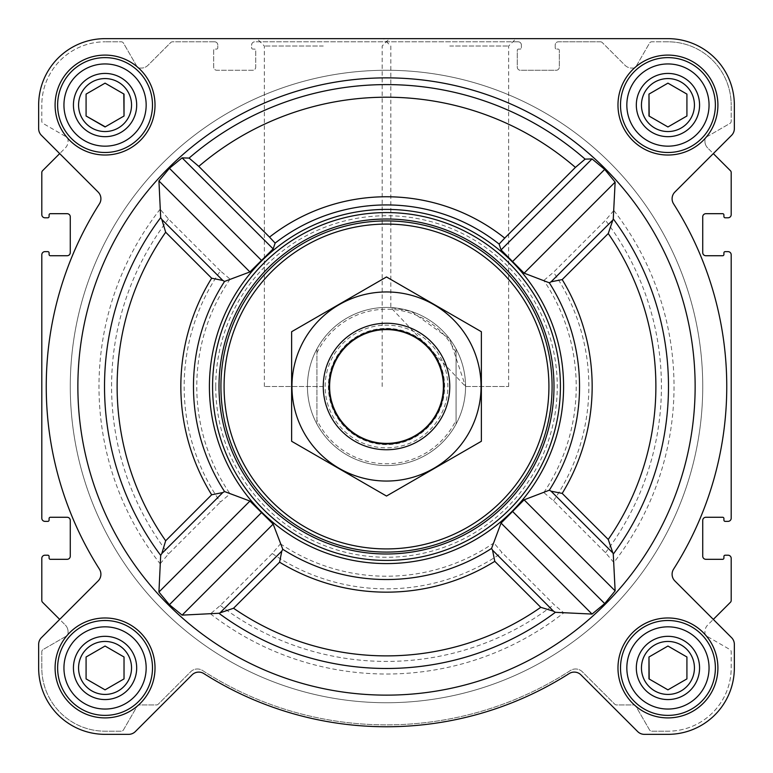 <?xml version="1.0" encoding="UTF-8"?>
<svg xmlns="http://www.w3.org/2000/svg" width="773" height="773" viewBox="0 0 773 773"><rect width="100%" height="100%" fill="white"/><g stroke="black" fill="none" stroke-linecap="round" stroke-linejoin="round"><path stroke-width="0.58" stroke-dasharray="3.87 2.9" d="M465.559 386.5L508.663 386.5L465.559 386.5L390.829 307.557L411.381 311.461L449.741 339.067L465.559 386.5M449.741 46.003L508.663 46.003L449.741 46.003M641.455 667.94A26.485 26.485 0 0 1 681.187 645.001A26.485 26.485 0 0 1 681.187 690.878A26.485 26.485 0 0 1 641.455 667.94A26.485 26.485 0 0 1 674.8 642.353A26.485 26.485 0 0 1 690.878 681.187A26.485 26.485 0 0 1 641.455 667.94A26.485 26.485 0 0 1 681.187 645.001A26.485 26.485 0 0 1 681.187 690.878A26.485 26.485 0 0 1 641.455 667.94M686.917 656.992L667.94 646.035L648.972 656.992L648.972 678.897L667.94 689.854L686.917 678.897L686.917 656.992L667.94 646.035L648.972 656.992L648.972 678.897L667.94 689.854L686.917 678.897L686.917 656.992L668.172 646.16M78.566 667.94A26.485 26.485 0 0 1 118.298 645.001A26.485 26.485 0 0 1 118.298 690.878A26.485 26.485 0 0 1 78.566 667.94A26.485 26.485 0 0 1 111.911 642.353A26.485 26.485 0 0 1 127.999 681.187A26.485 26.485 0 0 1 78.566 667.94A26.485 26.485 0 0 1 118.298 645.001A26.485 26.485 0 0 1 118.298 690.878A26.485 26.485 0 0 1 78.566 667.94M124.028 656.992L105.06 646.035L86.083 656.992L86.083 678.897L105.06 689.854L124.028 678.897L124.028 656.992L105.06 646.035L86.083 656.992L86.083 678.897L105.06 689.854L124.028 678.897L124.028 656.992L105.283 646.16M78.566 105.06A26.485 26.485 0 0 1 118.298 82.122A26.485 26.485 0 0 1 118.298 127.999A26.485 26.485 0 0 1 78.566 105.06A26.485 26.485 0 0 1 111.911 79.474A26.485 26.485 0 0 1 127.999 118.298A26.485 26.485 0 0 1 78.566 105.06A26.485 26.485 0 0 1 118.298 82.122A26.485 26.485 0 0 1 118.298 127.999A26.485 26.485 0 0 1 78.566 105.06M86.083 94.103L86.083 116.008L105.06 126.965L124.028 116.008L124.028 94.103L105.06 83.146L86.083 94.103L86.083 116.008L105.06 126.965L124.028 116.008L124.028 94.103L105.06 83.146L86.083 94.103M641.455 105.06A26.485 26.485 0 0 1 681.187 82.122A26.485 26.485 0 0 1 681.187 127.999A26.485 26.485 0 0 1 641.455 105.06A26.485 26.485 0 0 1 674.8 79.474A26.485 26.485 0 0 1 690.878 118.298A26.485 26.485 0 0 1 641.455 105.06A26.485 26.485 0 0 1 681.187 82.122A26.485 26.485 0 0 1 681.187 127.999A26.485 26.485 0 0 1 641.455 105.06M648.972 94.103L648.972 116.008L667.94 126.965L686.917 116.008L686.917 94.103L667.94 83.146L648.972 94.103L648.972 116.008L667.94 126.965L686.917 116.008L686.917 94.103L667.94 83.146L648.972 94.103M220.402 270.936L168.485 219.02L160.137 209.232L158.929 180.95L169.413 168.292L182.119 157.866L189.085 158.088L198.787 166.369A289.305 289.305 0 0 1 575.412 167.403L499.116 244.075A181.568 181.568 0 0 0 275.14 243.089L273.159 248.896L249.921 271.941L230.083 279.13L220.402 270.936A202.352 202.352 0 0 0 220.402 502.064L230.083 493.87L249.921 501.059L273.159 524.104L280.464 543.815L272.251 553.516L220.286 605.481L210.488 613.849L182.119 615.134L169.413 604.708L158.929 592.05L160.137 563.768L168.485 553.98L220.402 502.064M695.14 386.5A308.64 308.64 0 0 0 143.498 196.216A308.64 308.64 0 0 0 285.855 678.269A308.64 308.64 0 0 0 695.14 386.5M575.412 167.403L585.113 159.132L592.05 158.929L604.708 169.413L615.134 182.119L613.849 210.488L605.481 220.286L553.516 272.251L543.815 280.464L524.104 273.159L501.059 249.921L499.116 244.075M613.849 562.512L615.134 590.881L604.708 603.587L592.05 614.071L563.768 612.863L553.98 604.515L502.064 552.598L493.87 542.917L501.059 523.079L524.104 499.841L543.815 492.536L553.516 500.749L605.481 552.714L613.849 562.512A287.517 287.517 0 0 0 613.849 210.488M563.585 386.5A177.085 177.085 0 0 0 297.953 233.137A177.085 177.085 0 0 0 297.953 539.863A177.085 177.085 0 0 0 563.585 386.5M198.787 166.369L275.14 243.089M55.096 105.06A49.965 49.965 0 0 1 130.038 61.792A49.965 49.965 0 0 1 130.038 148.329A49.965 49.965 0 0 1 55.096 105.06A49.965 49.965 0 0 1 130.038 61.792A49.965 49.965 0 0 1 130.038 148.329A49.965 49.965 0 0 1 55.096 105.06A49.965 49.965 0 0 1 130.038 61.792A49.965 49.965 0 0 1 130.038 148.329A49.965 49.965 0 0 1 55.096 105.06M55.096 667.94A49.965 49.965 0 0 1 130.038 624.671A49.965 49.965 0 0 1 130.038 711.208A49.965 49.965 0 0 1 55.096 667.94A49.965 49.965 0 0 1 130.038 624.671A49.965 49.965 0 0 1 130.038 711.208A49.965 49.965 0 0 1 55.096 667.94A49.965 49.965 0 0 1 130.038 624.671A49.965 49.965 0 0 1 130.038 711.208A49.965 49.965 0 0 1 55.096 667.94M617.975 667.94A49.965 49.965 0 0 1 692.927 624.671A49.965 49.965 0 0 1 692.927 711.208A49.965 49.965 0 0 1 617.975 667.94A49.965 49.965 0 0 1 692.927 624.671A49.965 49.965 0 0 1 692.927 711.208A49.965 49.965 0 0 1 617.975 667.94A49.965 49.965 0 0 1 692.927 624.671A49.965 49.965 0 0 1 692.927 711.208A49.965 49.965 0 0 1 617.975 667.94M617.975 105.06A49.965 49.965 0 0 1 692.927 61.792A49.965 49.965 0 0 1 692.927 148.329A49.965 49.965 0 0 1 617.975 105.06A49.965 49.965 0 0 1 692.927 61.792A49.965 49.965 0 0 1 692.927 148.329A49.965 49.965 0 0 1 617.975 105.06A49.965 49.965 0 0 1 692.927 61.792A49.965 49.965 0 0 1 692.927 148.329A49.965 49.965 0 0 1 617.975 105.06M38.65 105.06L38.65 128.637A9.489 9.489 0 0 0 41.433 135.343L98.123 192.042A9.489 9.489 0 0 1 99.427 203.84A340.265 340.265 0 0 0 99.427 569.16A9.489 9.489 0 0 1 98.123 580.958L41.433 637.657A9.489 9.489 0 0 0 38.65 644.363L38.65 667.94A66.41 66.41 0 0 0 105.06 734.35L128.637 734.35A9.489 9.489 0 0 0 135.343 731.567L192.042 674.877A9.489 9.489 0 0 1 203.84 673.573A340.265 340.265 0 0 0 569.16 673.573A9.489 9.489 0 0 1 580.958 674.877L637.657 731.567A9.489 9.489 0 0 0 644.363 734.35L667.94 734.35A66.41 66.41 0 0 0 734.35 667.94L734.35 644.363A9.489 9.489 0 0 0 731.567 637.657L674.877 580.958A9.489 9.489 0 0 1 673.573 569.16A340.265 340.265 0 0 0 673.573 203.84A9.489 9.489 0 0 1 674.877 192.042L731.567 135.343A9.489 9.489 0 0 0 734.35 128.637L734.35 105.06A66.41 66.41 0 0 0 667.94 38.65L105.06 38.65A66.41 66.41 0 0 0 38.65 105.06L38.65 128.637A9.489 9.489 0 0 0 41.433 135.343L98.123 192.042A9.489 9.489 0 0 1 99.427 203.84A340.265 340.265 0 0 0 99.427 569.16A9.489 9.489 0 0 1 98.123 580.958L41.433 637.657A9.489 9.489 0 0 0 38.65 644.363L38.65 667.94A66.41 66.41 0 0 0 105.06 734.35L128.637 734.35A9.489 9.489 0 0 0 135.343 731.567L192.042 674.877A9.489 9.489 0 0 1 203.84 673.573A340.265 340.265 0 0 0 569.16 673.573A9.489 9.489 0 0 1 580.958 674.877L637.657 731.567A9.489 9.489 0 0 0 644.363 734.35L667.94 734.35A66.41 66.41 0 0 0 734.35 667.94L734.35 644.363A9.489 9.489 0 0 0 731.567 637.657L674.877 580.958A9.489 9.489 0 0 1 673.573 569.16A340.265 340.265 0 0 0 673.573 203.84A9.489 9.489 0 0 1 674.877 192.042L731.567 135.343A9.489 9.489 0 0 0 734.35 128.637L734.35 105.06A66.41 66.41 0 0 0 667.94 38.65L105.06 38.65A66.41 66.41 0 0 0 38.65 105.06A66.41 66.41 0 0 1 105.06 38.65M42.554 602.273L65.28 624.999L59.685 619.405L98.123 580.958A9.489 9.489 0 0 0 99.427 569.16A340.265 340.265 0 0 1 99.427 203.84A9.489 9.489 0 0 0 98.123 192.042L59.685 153.595L42.554 170.727A2.532 2.532 0 0 0 41.81 172.514L41.81 214.633A3.16 3.16 0 0 0 44.979 217.793L47.82 217.793A1.266 1.266 0 0 0 49.086 216.527L49.086 214.942A1.266 1.266 0 0 1 50.351 213.686L67.106 213.686A3.16 3.16 0 0 1 70.275 216.846L70.275 252.578A3.16 3.16 0 0 1 67.106 255.737L50.351 255.737A1.266 1.266 0 0 1 49.086 254.472L49.086 252.897A1.266 1.266 0 0 0 47.82 251.631L44.979 251.631A3.16 3.16 0 0 0 41.81 254.79L41.81 518.21A3.16 3.16 0 0 0 44.979 521.369L47.82 521.369A1.266 1.266 0 0 0 49.086 520.103L49.086 518.528A1.266 1.266 0 0 1 50.351 517.263L67.106 517.263A3.16 3.16 0 0 1 70.275 520.422L70.275 556.154A3.16 3.16 0 0 1 67.106 559.314L50.351 559.314A1.266 1.266 0 0 1 49.086 558.058L49.086 556.473A1.266 1.266 0 0 0 47.82 555.207L44.979 555.207A3.16 3.16 0 0 0 41.81 558.367L41.81 600.486A2.532 2.532 0 0 0 42.554 602.273M730.446 170.727L707.72 148.001L713.315 153.595L674.877 192.042A9.489 9.489 0 0 0 673.573 203.84A340.265 340.265 0 0 1 673.573 569.16A9.489 9.489 0 0 0 674.877 580.958L713.315 619.405L730.446 602.273A2.532 2.532 0 0 0 731.19 600.486L731.19 558.367A3.16 3.16 0 0 0 728.021 555.207L725.18 555.207A1.266 1.266 0 0 0 723.915 556.473L723.915 558.058A1.266 1.266 0 0 1 722.649 559.314L705.894 559.314A3.16 3.16 0 0 1 702.725 556.154L702.725 520.422A3.16 3.16 0 0 1 705.894 517.263L722.649 517.263A1.266 1.266 0 0 1 723.915 518.528L723.915 520.103A1.266 1.266 0 0 0 725.18 521.369L728.021 521.369A3.16 3.16 0 0 0 731.19 518.21L731.19 254.79A3.16 3.16 0 0 0 728.021 251.631L725.18 251.631A1.266 1.266 0 0 0 723.915 252.897L723.915 254.472A1.266 1.266 0 0 1 722.649 255.737L705.894 255.737A3.16 3.16 0 0 1 702.725 252.578L702.725 216.846A3.16 3.16 0 0 1 705.894 213.686L722.649 213.686A1.266 1.266 0 0 1 723.915 214.942L723.915 216.527A1.266 1.266 0 0 0 725.18 217.793L728.021 217.793A3.16 3.16 0 0 0 731.19 214.633L731.19 172.514A2.532 2.532 0 0 0 730.446 170.727M41.81 105.06L41.81 121.264A2.532 2.532 0 0 0 43.075 123.448L66.797 137.15A2.532 2.532 0 0 1 68.063 139.333L68.063 141.285A9.489 9.489 0 0 1 65.28 148.001L59.685 153.595L65.28 148.001A9.489 9.489 0 0 0 68.063 141.285L68.063 139.333A2.532 2.532 0 0 0 66.797 137.15L43.075 123.448A2.532 2.532 0 0 1 41.81 121.264L41.81 105.06A63.241 63.241 0 0 1 105.06 41.81A63.241 63.241 0 0 0 41.81 105.06M731.19 667.94L731.19 651.736A2.532 2.532 0 0 0 729.925 649.552L706.203 635.85A2.532 2.532 0 0 1 704.937 633.667L704.937 631.715A9.489 9.489 0 0 1 707.72 624.999L713.315 619.405L707.72 624.999A9.489 9.489 0 0 0 704.937 631.715L704.937 633.667A2.532 2.532 0 0 0 706.203 635.85L729.925 649.552A2.532 2.532 0 0 1 731.19 651.736L731.19 667.94A63.241 63.241 0 0 1 667.94 731.19A63.241 63.241 0 0 0 731.19 667.94M214.633 41.81L172.514 41.81A2.532 2.532 0 0 0 170.727 42.554L148.001 65.28A9.489 9.489 0 0 1 141.285 68.063L139.333 68.063A2.532 2.532 0 0 1 137.15 66.797L123.448 43.075A2.532 2.532 0 0 0 121.264 41.81L105.06 41.81L121.264 41.81A2.532 2.532 0 0 1 123.448 43.075L137.15 66.797A2.532 2.532 0 0 0 139.333 68.063L141.285 68.063A9.489 9.489 0 0 0 148.001 65.28L170.727 42.554A2.532 2.532 0 0 1 172.514 41.81L214.633 41.81A3.16 3.16 0 0 1 217.793 44.979A3.16 3.16 0 0 0 214.633 41.81M518.21 41.81L254.79 41.81A3.16 3.16 0 0 0 251.631 44.979L251.631 47.82A1.266 1.266 0 0 0 252.897 49.086L254.472 49.086A1.266 1.266 0 0 1 255.737 50.351L255.737 67.106A3.16 3.16 0 0 1 252.578 70.275L216.846 70.275A3.16 3.16 0 0 1 213.686 67.106L213.686 50.351A1.266 1.266 0 0 1 214.942 49.086L216.527 49.086A1.266 1.266 0 0 0 217.793 47.82L217.793 44.979L217.793 47.82A1.266 1.266 0 0 1 216.527 49.086L214.942 49.086A1.266 1.266 0 0 0 213.686 50.351L213.686 67.106A3.16 3.16 0 0 0 216.846 70.275L252.578 70.275A3.16 3.16 0 0 0 255.737 67.106L255.737 50.351A1.266 1.266 0 0 0 254.472 49.086L252.897 49.086A1.266 1.266 0 0 1 251.631 47.82L251.631 44.979A3.16 3.16 0 0 1 254.79 41.81L518.21 41.81A3.16 3.16 0 0 1 521.369 44.979A3.16 3.16 0 0 0 518.21 41.81M600.486 41.81L558.367 41.81A3.16 3.16 0 0 0 555.207 44.979L555.207 47.82A1.266 1.266 0 0 0 556.473 49.086L558.058 49.086A1.266 1.266 0 0 1 559.314 50.351L559.314 67.106A3.16 3.16 0 0 1 556.154 70.275L520.422 70.275A3.16 3.16 0 0 1 517.263 67.106L517.263 50.351A1.266 1.266 0 0 1 518.528 49.086L520.103 49.086A1.266 1.266 0 0 0 521.369 47.82L521.369 44.979L521.369 47.82A1.266 1.266 0 0 1 520.103 49.086L518.528 49.086A1.266 1.266 0 0 0 517.263 50.351L517.263 67.106A3.16 3.16 0 0 0 520.422 70.275L556.154 70.275A3.16 3.16 0 0 0 559.314 67.106L559.314 50.351A1.266 1.266 0 0 0 558.058 49.086L556.473 49.086A1.266 1.266 0 0 1 555.207 47.82L555.207 44.979A3.16 3.16 0 0 1 558.367 41.81L600.486 41.81A2.532 2.532 0 0 1 602.273 42.554A2.532 2.532 0 0 0 600.486 41.81M667.94 41.81L651.736 41.81A2.532 2.532 0 0 0 649.552 43.075L635.85 66.797A2.532 2.532 0 0 1 633.667 68.063L631.715 68.063A9.489 9.489 0 0 1 624.999 65.28L602.273 42.554L624.999 65.28A9.489 9.489 0 0 0 631.715 68.063L633.667 68.063A2.532 2.532 0 0 0 635.85 66.797L649.552 43.075A2.532 2.532 0 0 1 651.736 41.81L667.94 41.81A63.241 63.241 0 0 1 731.19 105.06A63.241 63.241 0 0 0 667.94 41.81M68.063 631.715A9.489 9.489 0 0 0 65.28 624.999A9.489 9.489 0 0 1 68.063 631.715L68.063 633.667A2.532 2.532 0 0 1 66.797 635.85L43.075 649.552A2.532 2.532 0 0 0 41.81 651.736L41.81 667.94A63.241 63.241 0 0 0 105.06 731.19L121.264 731.19A2.532 2.532 0 0 0 123.448 729.925L137.15 706.203A2.532 2.532 0 0 1 139.333 704.937L156.455 704.937A2.532 2.532 0 0 0 158.243 704.203L190.689 671.756A9.489 9.489 0 0 1 202.555 670.5A338.361 338.361 0 0 0 570.445 670.5A9.489 9.489 0 0 1 582.311 671.756L614.757 704.203A2.532 2.532 0 0 0 616.545 704.937L633.667 704.937A2.532 2.532 0 0 1 635.85 706.203L649.552 729.925A2.532 2.532 0 0 0 651.736 731.19L667.94 731.19L651.736 731.19A2.532 2.532 0 0 1 649.552 729.925L635.85 706.203A2.532 2.532 0 0 0 633.667 704.937L616.545 704.937A2.532 2.532 0 0 1 614.757 704.203L582.311 671.756A9.489 9.489 0 0 0 570.445 670.5A338.361 338.361 0 0 1 202.555 670.5A9.489 9.489 0 0 0 190.689 671.756L158.243 704.203A2.532 2.532 0 0 1 156.455 704.937L139.333 704.937A2.532 2.532 0 0 0 137.15 706.203L123.448 729.925A2.532 2.532 0 0 1 121.264 731.19L105.06 731.19A63.241 63.241 0 0 1 41.81 667.94L41.81 651.736A2.532 2.532 0 0 1 43.075 649.552L66.797 635.85A2.532 2.532 0 0 0 68.063 633.667L68.063 631.715M449.741 38.65L516.006 38.65L449.741 38.65M704.937 141.285A9.489 9.489 0 0 0 707.72 148.001A9.489 9.489 0 0 1 704.937 141.285L704.937 139.333A2.532 2.532 0 0 1 706.203 137.15L729.925 123.448A2.532 2.532 0 0 0 731.19 121.264L731.19 105.06L731.19 121.264A2.532 2.532 0 0 1 729.925 123.448L706.203 137.15A2.532 2.532 0 0 0 704.937 139.333L704.937 141.285M41.433 637.657A9.489 9.489 0 0 0 38.65 644.363M38.65 667.94A66.41 66.41 0 0 0 105.06 734.35M128.637 734.35A9.489 9.489 0 0 0 135.343 731.567L192.042 674.877M203.84 673.573A340.265 340.265 0 0 0 569.16 673.573A9.489 9.489 0 0 1 580.958 674.877M637.657 731.567A9.489 9.489 0 0 0 644.363 734.35M667.94 734.35A66.41 66.41 0 0 0 734.35 667.94M734.35 644.363A9.489 9.489 0 0 0 731.567 637.657M38.65 128.637A9.489 9.489 0 0 0 41.433 135.343M731.567 135.343A9.489 9.489 0 0 0 734.35 128.637M734.35 105.06A66.41 66.41 0 0 0 667.94 38.65M323.259 38.65L389.524 38.65L323.259 38.65M508.663 386.5L508.663 46.003L516.006 38.65L383.476 38.65L390.829 46.003L390.829 307.557M212.575 386.5A173.925 173.925 0 0 1 473.463 235.881A173.925 173.925 0 0 1 473.463 537.119A173.925 173.925 0 0 1 212.575 386.5A173.925 173.925 0 0 0 386.5 560.425A173.925 173.925 0 0 0 560.425 386.5A173.925 173.925 0 0 0 386.5 212.575A173.925 173.925 0 0 0 212.575 386.5A173.925 173.925 0 0 1 473.463 235.881A173.925 173.925 0 0 1 473.463 537.119A173.925 173.925 0 0 1 212.575 386.5M615.134 182.119L524.104 273.159M604.708 169.413L512.634 261.487M592.05 158.929L501.059 249.921M261.487 512.634L169.413 604.708M249.921 501.059L158.929 592.05M273.159 524.104L182.119 615.134M182.119 157.866L273.159 248.896M169.413 168.292L261.487 260.366M158.929 180.95L249.921 271.941M512.634 511.513L604.708 603.587M501.059 523.079L592.05 614.071M524.104 499.841L615.134 590.881M316.93 352.875L316.93 348.952A79.059 79.059 0 0 0 307.441 386.5A79.059 79.059 0 0 1 426.029 318.032A79.059 79.059 0 0 1 426.029 454.968A79.059 79.059 0 0 1 307.441 386.5A79.059 79.059 0 0 1 426.029 318.032A79.059 79.059 0 0 1 426.029 454.968A79.059 79.059 0 0 1 307.441 386.5A79.059 79.059 0 0 1 426.029 318.032A79.059 79.059 0 0 1 426.029 454.968A79.059 79.059 0 0 1 307.441 386.5A79.059 79.059 0 0 0 316.93 424.048L316.93 352.875A77.271 77.271 0 0 1 456.07 352.875L456.07 420.126A77.271 77.271 0 0 1 316.93 420.126M620.506 105.06A47.433 47.433 0 0 1 691.661 63.975A47.433 47.433 0 0 1 691.661 146.136A47.433 47.433 0 0 1 620.506 105.06A47.433 47.433 0 0 1 691.661 63.975A47.433 47.433 0 0 1 691.661 146.136A47.433 47.433 0 0 1 620.506 105.06A47.433 47.433 0 0 1 691.661 63.975A47.433 47.433 0 0 1 691.661 146.136A47.433 47.433 0 0 1 620.506 105.06M620.506 667.94A47.433 47.433 0 0 1 691.661 626.864A47.433 47.433 0 0 1 691.661 709.025A47.433 47.433 0 0 1 620.506 667.94A47.433 47.433 0 0 1 691.661 626.864A47.433 47.433 0 0 1 691.661 709.025A47.433 47.433 0 0 1 620.506 667.94A47.433 47.433 0 0 1 691.661 626.864A47.433 47.433 0 0 1 691.661 709.025A47.433 47.433 0 0 1 620.506 667.94M57.627 667.94A47.433 47.433 0 0 1 128.772 626.864A47.433 47.433 0 0 1 128.772 709.025A47.433 47.433 0 0 1 57.627 667.94A47.433 47.433 0 0 1 128.772 626.864A47.433 47.433 0 0 1 128.772 709.025A47.433 47.433 0 0 1 57.627 667.94A47.433 47.433 0 0 1 128.772 626.864A47.433 47.433 0 0 1 128.772 709.025A47.433 47.433 0 0 1 57.627 667.94M57.627 105.06A47.433 47.433 0 0 1 128.772 63.975A47.433 47.433 0 0 1 128.772 146.136A47.433 47.433 0 0 1 57.627 105.06A47.433 47.433 0 0 1 128.772 63.975A47.433 47.433 0 0 1 128.772 146.136A47.433 47.433 0 0 1 57.627 105.06A47.433 47.433 0 0 1 128.772 63.975A47.433 47.433 0 0 1 128.772 146.136A47.433 47.433 0 0 1 57.627 105.06M649.194 116.143L667.94 126.965M668.172 126.84L686.917 116.008M105.283 126.84L124.028 116.008M123.806 93.977L105.06 83.146M649.194 679.023L667.94 689.854M668.172 689.719L686.917 678.897M215.735 386.5A170.765 170.765 0 0 1 471.878 238.615A170.765 170.765 0 0 1 471.878 534.385A170.765 170.765 0 0 1 215.735 386.5M323.259 46.003L264.337 46.003L323.259 46.003M323.259 386.5L264.337 386.5L323.259 386.5A63.241 63.241 0 0 1 418.125 331.723A63.241 63.241 0 0 1 418.125 441.277A63.241 63.241 0 0 1 323.259 386.5M626.835 105.06A41.114 41.114 0 0 1 688.501 69.454A41.114 41.114 0 0 1 688.501 140.657A41.114 41.114 0 0 1 626.835 105.06M636.324 105.06A31.625 31.625 0 0 1 683.757 77.667A31.625 31.625 0 0 1 683.757 132.444A31.625 31.625 0 0 1 636.324 105.06M63.946 105.06A41.114 41.114 0 0 1 125.613 69.454A41.114 41.114 0 0 1 125.613 140.657A41.114 41.114 0 0 1 63.946 105.06M73.435 105.06A31.625 31.625 0 0 1 120.868 77.667A31.625 31.625 0 0 1 120.868 132.444A31.625 31.625 0 0 1 73.435 105.06M63.946 667.94A41.114 41.114 0 0 1 125.613 632.343A41.114 41.114 0 0 1 125.613 703.546A41.114 41.114 0 0 1 63.946 667.94M73.435 667.94A31.625 31.625 0 0 1 120.868 640.556A31.625 31.625 0 0 1 120.868 695.333A31.625 31.625 0 0 1 73.435 667.94M626.835 667.94A41.114 41.114 0 0 1 688.501 632.343A41.114 41.114 0 0 1 688.501 703.546A41.114 41.114 0 0 1 626.835 667.94M636.324 667.94A31.625 31.625 0 0 1 683.757 640.556A31.625 31.625 0 0 1 683.757 695.333A31.625 31.625 0 0 1 636.324 667.94M105.06 646.035L86.083 656.992M667.94 646.035L648.972 656.992M70.275 386.5A316.225 316.225 0 0 1 544.617 112.636A316.225 316.225 0 0 1 544.617 660.364A316.225 316.225 0 0 1 70.275 386.5A316.225 316.225 0 0 1 544.617 112.636A316.225 316.225 0 0 1 544.617 660.364A316.225 316.225 0 0 1 70.275 386.5A316.225 316.225 0 0 1 544.617 112.636A316.225 316.225 0 0 1 544.617 660.364A316.225 316.225 0 0 1 70.275 386.5A316.225 316.225 0 0 1 544.617 112.636A316.225 316.225 0 0 1 544.617 660.364A316.225 316.225 0 0 1 70.275 386.5M456.07 420.126L456.07 424.048A79.059 79.059 0 0 1 316.93 424.048L316.93 348.952A79.059 79.059 0 0 1 456.07 348.952L456.07 352.875M456.07 424.048A79.059 79.059 0 0 0 456.07 348.952L456.07 424.048M329.897 386.5A56.603 56.603 0 0 1 414.801 337.482A56.603 56.603 0 0 1 414.801 435.518A56.603 56.603 0 0 1 329.897 386.5A56.603 56.603 0 0 1 414.801 337.482A56.603 56.603 0 0 1 414.801 435.518A56.603 56.603 0 0 1 329.897 386.5A56.603 56.603 0 0 1 414.801 337.482A56.603 56.603 0 0 1 414.801 435.518A56.603 56.603 0 0 1 329.897 386.5M386.5 323.259A63.241 63.241 0 0 1 441.277 418.125A63.241 63.241 0 0 1 331.723 418.125A63.241 63.241 0 0 1 386.5 323.259A63.241 63.241 0 0 1 441.277 418.125A63.241 63.241 0 0 1 331.723 418.125A63.241 63.241 0 0 1 386.5 323.259M291.634 441.277L291.634 331.723L386.5 276.956L481.366 331.723L481.366 441.277L386.5 496.044L291.634 441.277M386.5 291.952A94.548 94.548 0 0 1 468.38 433.779A94.548 94.548 0 0 1 304.62 433.779A94.548 94.548 0 0 1 386.5 291.952M386.5 328.39A58.11 58.11 0 0 1 436.822 415.555A58.11 58.11 0 0 1 336.178 415.555A58.11 58.11 0 0 1 386.5 328.39A58.11 58.11 0 0 1 436.822 415.555A58.11 58.11 0 0 1 336.178 415.555A58.11 58.11 0 0 1 386.5 328.39M168.485 219.02A274.917 274.917 0 0 0 168.485 553.98M160.137 209.232A287.517 287.517 0 0 0 160.137 563.768M189.085 158.088A301.905 301.905 0 0 1 585.113 159.132M210.488 613.849A287.517 287.517 0 0 0 563.768 612.863M280.464 543.815A189.714 189.714 0 0 0 493.87 542.917M230.083 279.13A189.714 189.714 0 0 0 230.083 493.87M543.815 492.536A189.714 189.714 0 0 0 543.815 280.464M553.516 500.749A202.352 202.352 0 0 0 553.516 272.251M605.481 552.714A274.917 274.917 0 0 0 605.481 220.286M269.526 237.108A189.733 189.733 0 0 1 504.721 238.094M272.251 553.516A202.352 202.352 0 0 0 502.064 552.598M220.286 605.481A274.917 274.917 0 0 0 553.98 604.515M325.153 386.5A61.347 61.347 0 0 1 417.178 333.376A61.347 61.347 0 0 1 417.178 439.624A61.347 61.347 0 0 1 325.153 386.5M329.607 386.5A56.893 56.893 0 0 1 414.946 337.231A56.893 56.893 0 0 1 414.946 435.769A56.893 56.893 0 0 1 329.607 386.5M382.171 386.5L382.171 46.003L389.524 38.65M264.337 386.5L264.337 46.003L256.994 38.65"/><path stroke-width="1.16" d="M608.245 539.457L562.193 493.406L551.072 491.193L549.313 490.198L524.104 499.841L501.059 523.079L491.56 548.434L492.556 550.192L553.555 611.201L555.381 612.313L592.05 614.071L604.708 603.587L615.134 590.881L613.269 554.106L608.245 539.457A269.381 269.381 0 0 0 608.245 233.543L562.193 279.594L551.072 281.807L549.313 282.802L524.104 273.159L501.059 249.921L499.116 244.075A181.568 181.568 0 0 0 275.14 243.089L269.526 237.108A189.733 189.733 0 0 1 504.721 238.094L499.116 244.075M695.14 386.5A308.64 308.64 0 0 0 232.18 119.216A308.64 308.64 0 0 0 232.18 653.784A308.64 308.64 0 0 0 695.14 386.5M608.245 233.543L613.269 218.894L615.134 182.119L604.708 169.413L592.05 158.929L585.113 159.132L575.412 167.403L504.721 238.094M269.526 237.108L198.787 166.369L189.085 158.088L182.119 157.866L169.413 168.292L158.929 180.95L160.687 217.619L161.799 219.445L222.808 280.444L211.657 278.212A205.666 205.666 0 0 0 211.657 494.788L222.808 492.556L161.799 553.555L165.673 540.771A269.381 269.381 0 0 1 165.673 232.229L161.799 219.445M161.799 553.555L160.687 555.381L158.929 592.05L169.413 604.708L182.119 615.134L218.894 613.269L233.543 608.245A269.381 269.381 0 0 0 540.771 607.327L553.555 611.201M237.939 290.117A177.085 177.085 0 0 0 336.245 556.309A177.085 177.085 0 0 0 563.585 386.5A177.085 177.085 0 0 0 237.939 290.117M492.556 550.192L494.788 561.343A205.666 205.666 0 0 1 279.594 562.193L281.807 551.072L282.802 549.313L273.159 524.104L249.921 501.059L224.566 491.56L222.808 492.556M222.808 280.444L224.566 281.44L249.921 271.941L273.159 248.896L275.14 243.089M55.096 105.06A49.965 49.965 0 0 1 130.038 61.792A49.965 49.965 0 0 1 130.038 148.329A49.965 49.965 0 0 1 55.096 105.06M55.096 667.94A49.965 49.965 0 0 1 130.038 624.671A49.965 49.965 0 0 1 130.038 711.208A49.965 49.965 0 0 1 55.096 667.94M617.975 667.94A49.965 49.965 0 0 1 692.927 624.671A49.965 49.965 0 0 1 692.927 711.208A49.965 49.965 0 0 1 617.975 667.94M617.975 105.06A49.965 49.965 0 0 1 692.927 61.792A49.965 49.965 0 0 1 692.927 148.329A49.965 49.965 0 0 1 617.975 105.06M38.65 105.06L38.65 128.637A9.489 9.489 0 0 0 41.433 135.343L98.123 192.042A9.489 9.489 0 0 1 99.427 203.84A340.265 340.265 0 0 0 99.427 569.16A9.489 9.489 0 0 1 98.123 580.958L41.433 637.657A9.489 9.489 0 0 0 38.65 644.363L38.65 667.94A66.41 66.41 0 0 0 105.06 734.35L128.637 734.35A9.489 9.489 0 0 0 135.343 731.567L192.042 674.877A9.489 9.489 0 0 1 203.84 673.573A340.265 340.265 0 0 0 569.16 673.573A9.489 9.489 0 0 1 580.958 674.877L637.657 731.567A9.489 9.489 0 0 0 644.363 734.35L667.94 734.35A66.41 66.41 0 0 0 734.35 667.94L734.35 644.363A9.489 9.489 0 0 0 731.567 637.657L674.877 580.958A9.489 9.489 0 0 1 673.573 569.16A340.265 340.265 0 0 0 673.573 203.84A9.489 9.489 0 0 1 674.877 192.042L731.567 135.343A9.489 9.489 0 0 0 734.35 128.637L734.35 105.06A66.41 66.41 0 0 0 667.94 38.65L105.06 38.65A66.41 66.41 0 0 0 38.65 105.06L38.65 128.637M41.433 135.343L59.685 153.595L42.554 170.727A2.532 2.532 0 0 0 41.81 172.514L41.81 214.633A3.16 3.16 0 0 0 44.979 217.793L47.82 217.793A1.266 1.266 0 0 0 49.086 216.527L49.086 214.942A1.266 1.266 0 0 1 50.351 213.686L67.106 213.686A3.16 3.16 0 0 1 70.275 216.846L70.275 252.578A3.16 3.16 0 0 1 67.106 255.737L50.351 255.737A1.266 1.266 0 0 1 49.086 254.472L49.086 252.897A1.266 1.266 0 0 0 47.82 251.631L44.979 251.631A3.16 3.16 0 0 0 41.81 254.79L41.81 518.21A3.16 3.16 0 0 0 44.979 521.369L47.82 521.369A1.266 1.266 0 0 0 49.086 520.103L49.086 518.528A1.266 1.266 0 0 1 50.351 517.263L67.106 517.263A3.16 3.16 0 0 1 70.275 520.422L70.275 556.154A3.16 3.16 0 0 1 67.106 559.314L50.351 559.314A1.266 1.266 0 0 1 49.086 558.058L49.086 556.473A1.266 1.266 0 0 0 47.82 555.207L44.979 555.207A3.16 3.16 0 0 0 41.81 558.367L41.81 600.486A2.532 2.532 0 0 0 42.554 602.273L59.685 619.405L41.433 637.657M731.567 637.657L713.315 619.405L730.446 602.273A2.532 2.532 0 0 0 731.19 600.486L731.19 558.367A3.16 3.16 0 0 0 728.021 555.207L725.18 555.207A1.266 1.266 0 0 0 723.915 556.473L723.915 558.058A1.266 1.266 0 0 1 722.649 559.314L705.894 559.314A3.16 3.16 0 0 1 702.725 556.154L702.725 520.422A3.16 3.16 0 0 1 705.894 517.263L722.649 517.263A1.266 1.266 0 0 1 723.915 518.528L723.915 520.103A1.266 1.266 0 0 0 725.18 521.369L728.021 521.369A3.16 3.16 0 0 0 731.19 518.21L731.19 254.79A3.16 3.16 0 0 0 728.021 251.631L725.18 251.631A1.266 1.266 0 0 0 723.915 252.897L723.915 254.472A1.266 1.266 0 0 1 722.649 255.737L705.894 255.737A3.16 3.16 0 0 1 702.725 252.578L702.725 216.846A3.16 3.16 0 0 1 705.894 213.686L722.649 213.686A1.266 1.266 0 0 1 723.915 214.942L723.915 216.527A1.266 1.266 0 0 0 725.18 217.793L728.021 217.793A3.16 3.16 0 0 0 731.19 214.633L731.19 172.514A2.532 2.532 0 0 0 730.446 170.727L713.315 153.595L731.567 135.343M38.65 644.363L38.65 667.94M105.06 734.35L128.637 734.35M203.84 673.573A9.489 9.489 0 0 0 192.042 674.877M580.958 674.877L637.657 731.567M644.363 734.35L667.94 734.35M734.35 667.94L734.35 644.363M734.35 128.637L734.35 105.06M667.94 38.65L516.006 38.65M383.476 38.65L105.06 38.65M592.05 158.929L501.059 249.921M615.134 182.119L524.104 273.159M604.708 169.413L512.634 261.487M249.921 501.059L158.929 592.05M261.487 512.634L169.413 604.708M273.159 524.104L182.119 615.134M158.929 180.95L249.921 271.941M182.119 157.866L273.159 248.896M169.413 168.292L261.487 260.366M501.059 523.079L592.05 614.071M512.634 511.513L604.708 603.587M524.104 499.841L615.134 590.881M224.083 386.5A162.417 162.417 0 0 1 467.713 245.843A162.417 162.417 0 0 1 467.713 527.157A162.417 162.417 0 0 1 224.083 386.5M220.923 386.5A165.577 165.577 0 0 1 469.288 243.099A165.577 165.577 0 0 1 469.288 529.901A165.577 165.577 0 0 1 220.923 386.5M219.01 386.5A167.49 167.49 0 0 1 470.245 241.447A167.49 167.49 0 0 1 470.245 531.553A167.49 167.49 0 0 1 219.01 386.5M212.575 386.5A173.925 173.925 0 0 1 473.463 235.881A173.925 173.925 0 0 1 473.463 537.119A173.925 173.925 0 0 1 212.575 386.5M626.835 105.06A41.114 41.114 0 0 1 688.501 69.454A41.114 41.114 0 0 1 688.501 140.657A41.114 41.114 0 0 1 626.835 105.06M636.324 105.06A31.625 31.625 0 0 1 683.757 77.667A31.625 31.625 0 0 1 683.757 132.444A31.625 31.625 0 0 1 636.324 105.06M620.506 105.06A47.433 47.433 0 0 1 691.661 63.975A47.433 47.433 0 0 1 691.661 146.136A47.433 47.433 0 0 1 620.506 105.06M63.946 105.06A41.114 41.114 0 0 1 125.613 69.454A41.114 41.114 0 0 1 125.613 140.657A41.114 41.114 0 0 1 63.946 105.06M73.435 105.06A31.625 31.625 0 0 1 120.868 77.667A31.625 31.625 0 0 1 120.868 132.444A31.625 31.625 0 0 1 73.435 105.06M57.627 105.06A47.433 47.433 0 0 1 128.772 63.975A47.433 47.433 0 0 1 128.772 146.136A47.433 47.433 0 0 1 57.627 105.06M63.946 667.94A41.114 41.114 0 0 1 125.613 632.343A41.114 41.114 0 0 1 125.613 703.546A41.114 41.114 0 0 1 63.946 667.94M73.435 667.94A31.625 31.625 0 0 1 120.868 640.556A31.625 31.625 0 0 1 120.868 695.333A31.625 31.625 0 0 1 73.435 667.94M57.627 667.94A47.433 47.433 0 0 1 128.772 626.864A47.433 47.433 0 0 1 128.772 709.025A47.433 47.433 0 0 1 57.627 667.94M626.835 667.94A41.114 41.114 0 0 1 688.501 632.343A41.114 41.114 0 0 1 688.501 703.546A41.114 41.114 0 0 1 626.835 667.94M636.324 667.94A31.625 31.625 0 0 1 683.757 640.556A31.625 31.625 0 0 1 683.757 695.333A31.625 31.625 0 0 1 636.324 667.94M620.506 667.94A47.433 47.433 0 0 1 691.661 626.864A47.433 47.433 0 0 1 691.661 709.025A47.433 47.433 0 0 1 620.506 667.94M641.455 105.06A26.485 26.485 0 0 1 681.187 82.122A26.485 26.485 0 0 1 681.187 127.999A26.485 26.485 0 0 1 641.455 105.06M686.917 116.008L686.917 94.103L667.94 83.146L648.972 94.103L648.972 116.008L667.94 126.965L686.917 116.008L686.917 94.103L667.94 83.146L648.972 94.103L649.194 116.143M641.455 667.94A26.485 26.485 0 0 1 681.187 645.001A26.485 26.485 0 0 1 681.187 690.878A26.485 26.485 0 0 1 641.455 667.94M648.972 656.992L648.972 678.897L667.94 689.854L686.917 678.897L686.917 656.992L667.94 646.035L648.972 656.992L649.194 679.023M78.566 667.94A26.485 26.485 0 0 1 118.298 645.001A26.485 26.485 0 0 1 118.298 690.878A26.485 26.485 0 0 1 78.566 667.94M86.083 656.992L86.083 678.897L105.06 689.854L124.028 678.897L124.028 656.992L105.06 646.035L86.083 656.992L86.083 678.897L105.06 689.854L124.028 678.897L124.028 656.992M78.566 105.06A26.485 26.485 0 0 1 118.298 82.122A26.485 26.485 0 0 1 118.298 127.999A26.485 26.485 0 0 1 78.566 105.06M105.06 83.146L86.083 94.103L86.083 116.008L105.06 126.965L124.028 116.008L124.028 94.103L105.06 83.146L86.083 94.103L86.083 116.008L105.283 126.84M124.028 116.008L123.806 93.977M686.917 678.897L686.917 656.992M329.076 386.5A57.424 57.424 0 0 1 415.217 336.767A57.424 57.424 0 0 1 415.217 436.233A57.424 57.424 0 0 1 329.076 386.5M323.259 386.5A63.241 63.241 0 0 1 418.125 331.723A63.241 63.241 0 0 1 418.125 441.277A63.241 63.241 0 0 1 323.259 386.5M386.5 291.952A94.548 94.548 0 0 1 468.38 433.779A94.548 94.548 0 0 1 304.62 433.779A94.548 94.548 0 0 1 386.5 291.952M481.366 441.277L481.366 331.723L386.5 276.956L291.634 331.723L291.634 441.277L386.5 496.044L481.366 441.277M613.269 554.106A281.981 281.981 0 0 0 613.269 218.894M189.085 158.088A301.905 301.905 0 0 1 585.113 159.132M160.687 217.619A281.981 281.981 0 0 0 160.687 555.381M218.894 613.269A281.981 281.981 0 0 0 555.381 612.313M224.566 281.44A193.028 193.028 0 0 0 224.566 491.56M282.802 549.313A193.028 193.028 0 0 0 491.56 548.434M549.313 490.198A193.028 193.028 0 0 0 549.313 282.802M562.193 493.406A205.666 205.666 0 0 0 562.193 279.594M198.787 166.369A289.305 289.305 0 0 1 575.412 167.403M494.788 561.343L540.771 607.327M279.594 562.193L233.543 608.245M165.673 232.229L211.657 278.212M211.657 494.788L165.673 540.771M612.148 220.73L551.072 281.807M281.807 551.072L220.73 612.148M551.072 491.193L612.148 552.27"/></g></svg>
